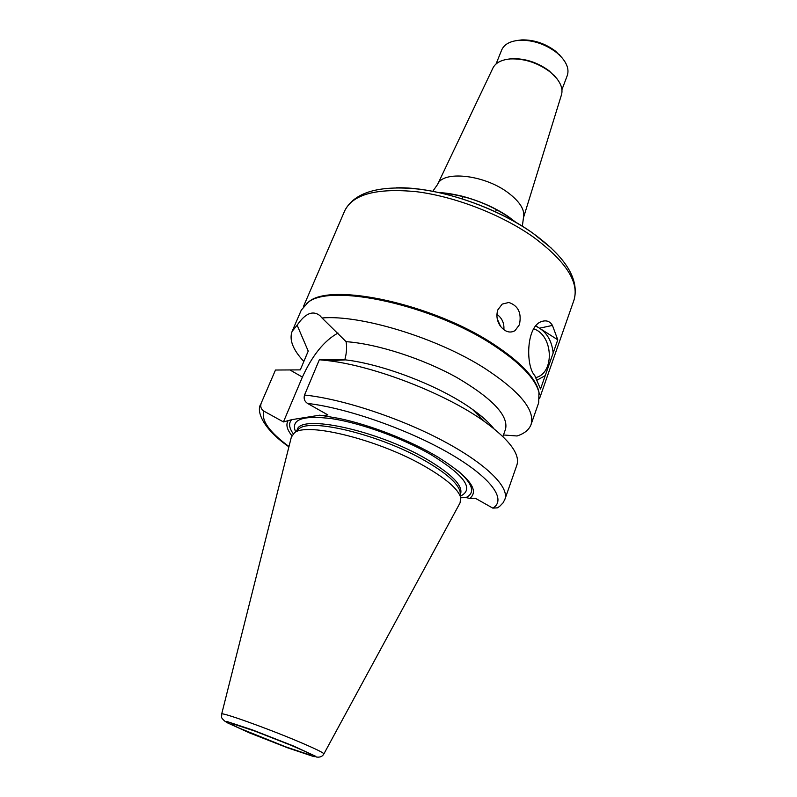 <?xml version="1.0" encoding="UTF-8"?>
<svg xmlns="http://www.w3.org/2000/svg" width="797" height="797" viewBox="0 0 797 797"><rect width="100%" height="100%" fill="white"/><g stroke="black" fill="none" stroke-linecap="round" stroke-linejoin="round"><path stroke-width="1.2" d="M437.523 184.605L492.964 67.964C495.704 62.694 501.572 59.675 510.548 58.918C524.536 58.5 537.626 62.764 549.82 71.72L554.692 76.123C560.789 82.768 563.061 88.955 561.506 94.694L523.37 218.069M506.932 59.337L511.634 58.699C525.074 58.291 537.646 62.395 549.362 71.003L557.073 78.883M496.043 64.009L501.662 50.042C504.242 44.194 510.349 40.926 519.973 40.239C533.113 40.019 545.278 44.104 556.475 52.482L560.401 55.999C567.016 63.023 569.297 69.558 567.245 75.615L561.925 89.692M516.775 40.537L521.816 39.9C533.99 39.691 545.268 43.476 555.639 51.237L562.552 58.38M500.606 326.431L497.268 318.959M503.843 329.709C504.411 323.313 502.11 318.172 496.92 314.297M519.375 324.797L514.982 330.695C509.831 333.465 504.909 331.861 500.217 325.893C496.88 320.773 496.083 315.423 497.836 309.864L502.18 304.115L508.875 302.462C518.349 305.779 521.846 313.231 519.375 324.797M536.002 377.539C554.981 372.767 553.158 335.119 533.761 328.862M553.168 352.971L540.515 389.056L534.747 375.526C525.651 366.142 525.96 326.252 541.621 321.53C546.324 319.956 549.93 321.251 552.451 325.425L557.77 339.811L553.168 352.971C551.723 339.791 545.905 330.845 535.723 326.122M537.367 379.98L545.228 375.616M535.903 325.913L557.77 339.811M306.586 303.468L308.967 301.635C331.711 282.238 433.1 304.075 493.482 344.145C520.092 361.649 535.195 377.35 538.782 391.237L539.3 394.196M322.008 317.973L346.077 341.664C347.024 347.263 346.605 353.3 344.812 359.786L319.338 359.746L304.534 395.033C303.527 398.62 304.534 401.419 307.532 403.421L327.856 414.908L322.954 415.675L319.667 415.207L291.682 419.67L283.443 421.932L263.976 411.192C261.097 409.309 260.151 406.689 261.137 403.312L275.483 370.027L300.29 369.878L308.23 351.118L297.132 325.186C305.181 313.39 312.753 310.182 319.856 315.552L322.008 317.973C360.513 314.516 437.234 337.858 484.855 368.403C519.873 391.417 535.265 410.126 531.051 424.542C529.128 429.722 524.476 433.528 517.074 435.979L503.465 434.983M283.443 421.932L302.382 377.101C312.344 355.313 324.22 340.628 338.008 333.036M303.806 361.44C292.897 349.694 289.002 339.671 292.12 331.383L301.296 310.103L308.021 302.422C330.815 282.965 432.721 304.942 493.423 345.191C520.172 362.774 535.345 378.535 538.941 392.453L538.702 402.664L531.051 424.542M292.12 331.383L297.132 325.186M346.077 341.664C377.081 343.826 423.008 358.61 457.209 377.728C492.606 398.63 508.715 415.795 505.517 429.224L502.897 436.557M344.812 359.786L345.569 359.885C383.985 364.349 441.11 386.625 472.412 409.339C481.906 416.114 489.009 422.51 493.742 428.517M319.338 359.746L328.294 360.692C375.158 366.172 446.38 393.947 484.586 421.623C509.552 439.914 520.321 454.38 516.884 465.05L504.949 499.201C509.482 487.057 485.901 463.525 442.514 440.582C399.227 417.648 341.813 398.859 304.534 395.033M322.954 415.675L338.894 418.405C370.037 424.841 410.435 440.592 437.712 456.93C469.104 476.626 479.784 490.454 469.782 498.424L475.271 498.215L492.825 508.127L497.467 507.828L499.629 506.384L503.086 502.807L504.949 499.201M458.245 470.997C472.92 484.088 475.49 492.945 465.956 497.567L469.782 498.424M480.88 415.785L479.047 416.034M460.726 497.776L465.956 497.567M221.676 714.052L291.353 437.105L294.442 432.801C306.606 421.802 379.352 439.874 425.06 466.504C446.469 478.927 458.355 489.298 460.696 497.617L460.058 502.877L323.891 753.902M297.351 430.231L299.104 428.676C311.099 417.877 381.424 435.232 425.578 461.074C446.28 473.139 457.767 483.261 460.058 491.43L460.297 493.761M293.246 433.757C288.992 427.84 288.474 423.147 291.682 419.67M291.851 435.63C287.159 429.802 285.824 425 287.837 421.234M261.137 403.312L275.483 370.027M305.51 357.385L308.23 351.118M396.239 187.803C435.829 186.657 495.365 206.264 532.874 233.192L551.594 248.375M533.093 236.868C565.79 261.147 579.429 282.198 574.009 300.021C579.578 279.538 565.94 257.311 533.063 233.352C501.731 211.215 456.362 193.691 418.535 189.098C379.123 185.014 354.545 192.197 344.782 210.647C352.971 194.119 376.991 187.823 416.851 191.748C455.147 196.61 501.413 214.562 533.093 236.868M440.333 192.904C464.751 194.867 487.794 203.076 509.462 217.551L515.689 222.283M432.741 191.33L437.623 184.386C442.783 170.349 483.859 174.593 507.659 192.396C519.993 201.641 525.253 210.129 523.44 217.85L522.344 226.258M540.047 328.075L552.451 325.425M335.437 360.354L334.401 359.746M302.382 377.101L289.959 369.957M307.532 403.421C347.064 408.014 408.562 429.603 449.986 453.692C491.58 477.811 506.992 499.928 492.825 508.127M290.676 745.135L304.175 751.013C310.033 753.852 311.717 755.088 309.216 754.729L285.874 746.909L238.542 727.84C232.236 724.862 229.935 723.397 231.628 723.437L254.711 731.038L290.676 745.135M293.316 745.912L315.861 756.363L314.098 756.692L287.747 747.865L249.551 732.911L226.228 722.281L226.587 721.395L252.589 729.962L293.316 745.912M225.352 721.614C219.783 716.832 222.134 717.39 221.656 714.122C219.663 711.332 265.67 727.671 298.257 741.469C315.482 748.772 324.01 752.936 323.851 753.972C322.416 756.592 319.816 757.598 316.06 756.981M296.863 430.659L297.201 429.862C299.941 413.723 377.3 430.151 426.355 459.002C451.401 473.826 462.838 485.353 460.656 493.592L460.357 494.409M295.597 431.785C290.437 419.342 302.701 414.998 332.379 418.744C361.21 423.207 402.136 438.021 430.649 454.42C464.581 475.271 474.544 489.159 460.536 496.093M288.982 446.539C269.207 431.964 260.868 420.178 263.976 411.192M516.346 222.672L508.107 216.415C494.827 207.559 479.415 200.794 461.871 196.122C451.839 193.82 444.407 192.695 439.585 192.735M511.634 58.699L510.548 58.918M554.045 75.237L554.692 76.123M521.816 39.9L519.973 40.239M559.275 54.505L560.401 55.999M495.545 211.853L496.471 209.442M462.22 198.851L463.167 196.46M512.81 331.721L514.962 330.715M539.519 398.61L574.009 300.021M303.438 306.566L344.782 210.647M345.569 359.885L328.294 360.692M472.412 409.339L484.586 421.623M299.104 428.676L294.442 432.801M460.058 491.43L460.696 497.617M260.798 404.009C255.897 411.481 263.448 429.214 288.912 446.838M308.967 301.635L308.021 302.422M538.782 391.237L538.941 392.453"/></g></svg>
